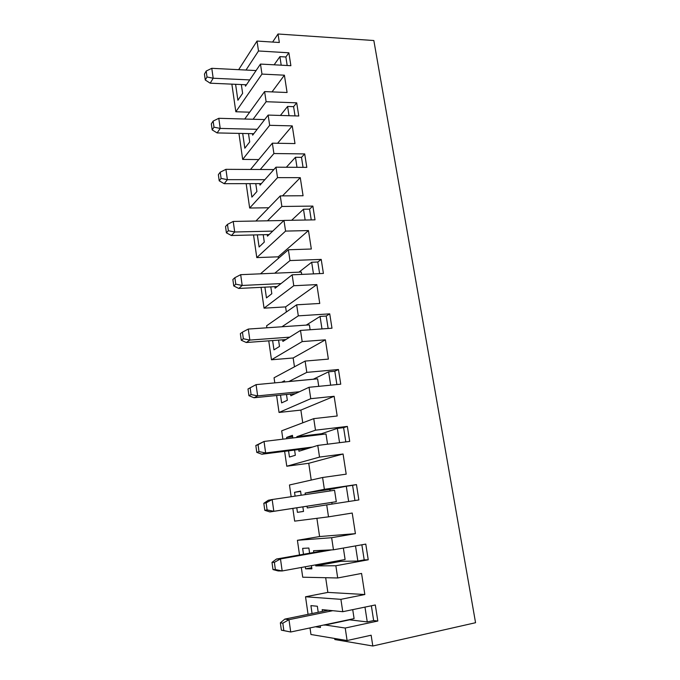 <?xml version="1.0" encoding="UTF-8"?>
<svg xmlns="http://www.w3.org/2000/svg" width="680" height="680" viewBox="0 0 680 680"><rect width="100%" height="100%" fill="white"/><g stroke="black" fill="none" stroke-linecap="round" stroke-linejoin="round"><path stroke-width="1.02" d="M250.529 169.456L272.357 143.182L294.993 143.573L292.247 125.885L277.584 143.276M242.7 133.467L244.825 148.214L249.704 141.933L248.489 133.594M258.74 159.57L242.675 159.418L269.671 125.316L268.141 115.081L252.671 135.158L252.45 133.68L217.124 132.923L220.201 128.418L257.193 129.293M213.987 127.177L213.137 121.099L211.327 123.853L212.168 129.897L213.987 127.177L220.201 128.418L218.79 118.294L264.664 119.587M269.671 125.316L292.247 125.885M244.715 119.025L264.605 91.587L287.079 92.505L284.401 75.191L261.978 74.086L260.474 64.073L290.887 65.705L288.873 52.794L285.863 56.984L279.897 56.644L281.214 65.186M242.675 159.418L238.935 133.391M253.079 119.263L266.126 101.719L264.605 91.587M268.141 115.081L298.767 116.008L296.701 102.833L293.599 106.658L295.035 115.897M293.599 106.658L287.598 106.445L289.025 115.719M280.406 115.456L287.598 106.445M220.235 172.202L218.356 174.667L219.215 180.829L221.094 178.406L220.235 172.202L225.93 169.328L273.844 169.566M252.45 133.68L253.793 133.705M286.331 167.255L295.451 157.293L296.999 167.314M260.253 169.498L273.912 153.535L304.7 153.918L301.495 157.361L295.451 157.293M212.168 129.897L217.124 132.923M213.137 121.099L218.79 118.294M255.918 221.017L280.279 195.899L303.067 195.738L300.271 177.667L282.498 195.882M249.942 183.643L251.889 197.115L256.921 191.505L255.774 183.634M268.762 207.774L249.662 208.02L277.534 177.642L275.969 167.186L259.99 185.147L259.769 183.625L224.188 183.685L227.375 179.665L264.86 179.673M277.534 177.642L300.271 177.667M273.912 153.535L272.357 143.182M249.662 208.02L246.16 183.651M275.969 167.186L306.808 167.373L304.7 153.918M301.495 157.361L303.05 167.356M227.477 224.383L225.539 226.542L226.406 232.849L228.352 230.724L227.477 224.383L233.231 221.442L283.892 220.499M259.769 183.625L261.341 183.625M225.93 169.328L227.375 179.665L221.094 178.406M291.635 220.277L303.475 209.219L305.15 220.031M267.503 220.804L281.868 206.474L312.868 206.091L309.561 209.134L303.475 209.219M219.215 180.829L224.188 183.685M309.561 209.134L311.245 219.912M278.409 258.357L278.188 256.827L256.785 257.593L285.575 231.098L283.968 220.422L315.019 219.844L312.868 206.091M233.231 221.442L234.702 231.999L272.765 231.106M257.346 234.863L259.097 247.001L264.291 242.097L263.219 234.71M256.785 257.593L253.538 234.957M283.968 220.422L267.461 236.155L267.24 234.617L231.412 235.509L226.406 232.849M281.868 206.474L280.279 195.899M228.352 230.724L234.702 231.999L231.412 235.509M266.875 327.794L266.594 325.805L296.65 304.81L319.753 303.458L316.829 284.597L285.6 306.892L264.052 308.168L293.777 285.736L316.829 284.597M264.902 287.155L266.458 297.908L271.813 293.734L270.81 286.866M293.777 285.736L292.145 274.822L275.094 288.243L274.865 286.662L238.782 288.447L242.19 285.455L281.001 283.594M235.773 284.163L234.872 277.686L232.866 279.531L233.758 285.966L235.773 284.163L242.19 285.455L240.677 274.677L301.35 272.06L301.707 274.397M274.771 273.207L289.995 260.567L288.371 249.764L311.321 249.016L308.465 230.562L285.575 231.098M260.491 273.819L288.371 249.764M264.052 308.168L261.06 287.343M292.145 274.822L323.408 273.445L321.215 259.394L317.798 262.012L319.608 273.606M317.798 262.012L311.67 262.25L313.471 273.878M298.971 272.161L311.67 262.25M242.428 332.146L240.354 333.668L241.264 340.238L243.347 338.759L242.428 332.146L248.293 329.06L309.392 324.896L310.131 329.749M274.865 286.662L277.253 286.543M306.264 325.108L320.05 316.438L321.98 328.916M281.936 326.765L298.308 315.851L329.732 313.854L326.213 316.038L320.05 316.438M233.758 285.966L238.782 288.447M234.872 277.686L240.677 274.677M326.213 316.038L328.151 328.482M294.466 366.809L293.156 357.977L271.473 359.779L302.175 341.589L300.5 330.429L331.984 328.21L329.732 313.854M248.293 329.06L249.84 340.076L289.731 337.152M272.62 340.561L273.964 349.86L279.497 346.451L278.57 340.119M271.473 359.779L268.753 340.85M300.5 330.429L282.889 341.428L282.65 339.813L246.313 342.516L241.264 340.238M298.308 315.851L296.65 304.81M243.347 338.759L249.84 340.076L246.313 342.516M282.88 439.169L281.681 430.822L313.752 418.633L337.186 415.999L334.135 396.287L300.875 410.1L279.047 412.454L310.751 398.692L334.135 396.287M280.5 395.114L281.622 402.892L287.334 400.282L286.493 394.51M284.665 381.947L284.495 380.774L281.656 382.228M310.751 398.692L309.043 387.286L290.844 395.751L290.598 394.102L254.005 397.757L257.652 395.896L299.438 391.748M251.09 394.561L250.155 387.804L248.004 388.977L248.931 395.692L251.09 394.561L257.652 395.896L256.079 384.633L317.602 378.853L318.741 386.333M288.762 381.565L306.799 372.376L305.107 361.089L328.372 359.108L325.389 339.83L302.175 341.589M274.797 382.874L274.057 377.774L305.107 361.089M279.047 412.454L276.607 395.497M309.043 387.286L340.748 384.192L338.453 369.512L334.815 371.238L336.889 384.565M334.815 371.238L328.601 371.807L330.667 385.169M313.2 379.262L328.601 371.807M255.825 445.51L256.776 452.37L259.003 451.605L258.043 444.694L255.825 445.51L264.036 441.447L325.992 433.967L327.548 444.202M290.598 394.102L295.418 393.618M296.956 437.469L296.837 436.696L321.436 433.738L337.348 428.4L339.558 442.688M296.837 436.696L315.486 430.185L347.352 426.411L343.604 427.661L337.348 428.4M248.931 395.692L254.005 397.757M250.155 387.804L256.079 384.633M258.043 444.694L264.036 441.447L265.642 452.956L312.536 447.049M321.436 433.738L321.555 434.503M343.604 427.661L345.822 441.906M311.227 480.063L308.745 463.292L286.773 466.225L319.532 457.096L317.781 445.425L349.707 441.413L347.352 426.411M288.55 450.848L289.45 457.045L295.341 455.269L294.593 450.083M292.825 437.971L292.442 435.336L286.611 437.418L286.798 438.702M286.773 466.225L284.631 451.341M317.781 445.425L298.971 451.239L298.724 449.556L261.868 454.223L256.776 452.37M315.486 430.185L313.752 418.633M292.638 436.696L286.611 437.418M259.003 451.605L265.642 452.956L261.868 454.223M327.335 550.077L276.462 559.037L280.483 558.926L282.166 570.962L278.12 570.937L272.986 569.568L275.375 569.568L274.372 562.343L280.483 558.926L331.815 549.873M275.375 569.568L282.166 570.962L345.1 559.512L343.357 548.054M276.462 559.037L271.991 562.385L272.986 569.568M282.82 623.186L288.991 619.684L290.708 632L281.367 630.164L283.841 630.59L282.82 623.186L280.347 622.821L281.367 630.164M283.841 630.59L290.708 632L354.093 618.604L352.725 609.645M328.194 610.232L284.826 619.106L288.991 619.684L332.75 610.691M284.826 619.106L280.347 622.821M322.43 611.413L322.167 609.62L342.762 611.702L375.309 604.971L377.825 621.027L345.219 628.039L324.402 624.877M340.595 560.328L340.748 561.348L315.767 565.904L315.613 564.876M371.356 605.787L373.651 620.56L377.825 621.027M373.651 620.56L367.26 621.928L349.596 619.837L324.445 625.158M301.325 567.477L302.719 577.21L337.697 577.975L335.861 565.751L368.237 559.793L365.78 544.102L333.464 549.797L331.644 537.71L355.411 533.656L352.214 513.043L328.508 516.842L326.714 504.9L358.861 499.936L356.464 484.594L352.589 485.341L354.96 500.539M361.853 544.79L364.2 559.869L368.237 559.793M364.2 559.869L357.85 561.042L340.748 561.348M335.861 565.751L315.767 565.904M364.973 607.112L367.26 621.928M355.512 545.913L357.85 561.042M313.795 552.466L313.539 550.715L333.464 549.797M299.523 554.973L297.415 540.294L331.644 537.71M309.613 553.197L308.856 548.029L302.642 548.361L303.493 554.277M305.303 566.755L305.6 568.837L311.89 568.837L311.423 565.641M337.697 577.975L361.565 573.435L364.837 594.524L327.853 592.399L305.532 596.777L340.901 599.335L364.837 594.524M274.372 562.343L271.991 562.385M311.721 567.715L305.6 568.837M342.762 611.702L340.901 599.335M345.219 628.039L347.098 640.543L310.955 634.5L310.012 627.92M308.057 614.354L305.532 596.777M315.435 626.773L320.433 627.504L320.178 625.77M318.214 612.272L317.339 606.237L310.913 605.634L312.06 613.538M347.098 640.543L371.135 635.222L372.81 646L334.832 639.548L334.671 638.469M272.595 42.066L278.018 34L373.839 40.528L475.558 622.718L372.81 646M278.018 34L279.335 42.5L257.014 41.063L258.502 50.983L288.873 52.794M266.126 101.719L296.701 102.833M289.995 260.567L321.215 259.394M306.799 372.376L338.453 369.512M319.532 457.096L343.069 454.002L346.197 474.164L322.592 477.496L324.368 489.311L356.464 484.594M272.025 91.894L284.401 75.191M274.142 64.804L279.897 56.644M245.999 70.048L258.502 50.983M260.474 64.073L245.497 86.181L245.284 84.728L210.196 83.189L213.18 78.234L249.738 79.917M206.193 71.052L204.442 74.078L205.267 80.002L207.018 77.002L206.193 71.052L211.786 68.314L256.079 70.559M211.786 68.314L213.18 78.234L207.018 77.002M245.284 84.728L246.449 84.779M285.863 56.984L287.19 65.509M235.595 84.303L237.898 100.275L242.624 93.347L241.34 84.558M238.672 69.674L257.014 41.063M249.662 112.192L235.832 111.758L231.863 84.141M235.832 111.758L261.978 74.086M205.267 80.002L210.196 83.189M278.188 256.827L308.465 230.562M267.24 234.617L269.135 234.566M313.191 379.219L288.753 381.514M293.156 357.977L325.389 339.83M282.65 339.813L285.846 339.575M297.415 540.294L319.591 536.545L355.411 533.656M319.591 536.545L316.889 518.313M267.096 509.923L273.81 511.3L269.9 511.929L264.784 510.315L267.096 509.923L266.118 502.86L263.815 503.293L264.784 510.315M266.118 502.86L272.161 499.528L273.81 511.3L336.302 501.695L331.832 502.418L332.078 504.075M326.714 504.9L307.275 507.952L307.02 506.226L269.9 511.929M307.02 506.226L331.832 502.418M303.518 511.394L297.44 512.346L303.526 511.437L302.863 506.872M292.833 508.41L294.661 521.135L328.508 516.842M330.098 490.952L329.868 489.438L346.29 486.268L348.653 501.517M263.815 503.293L268.277 500.285L272.161 499.528L334.56 490.288L336.302 501.695M352.589 485.341L346.29 486.268M305.32 494.615L305.099 493.085L324.368 489.311M291.15 496.714L289.468 484.985L322.592 477.496M301.163 495.236L300.56 491.079L294.542 492.303L295.094 496.128M296.777 507.798L297.44 512.346M300.611 491.419L294.542 492.303M329.868 489.438L305.099 493.085M308.745 463.292L343.069 454.002M298.724 449.556L308.346 448.341M302.753 422.815L300.875 410.1M286.348 312.001L285.6 306.892M327.853 592.399L325.677 577.711"/></g></svg>
